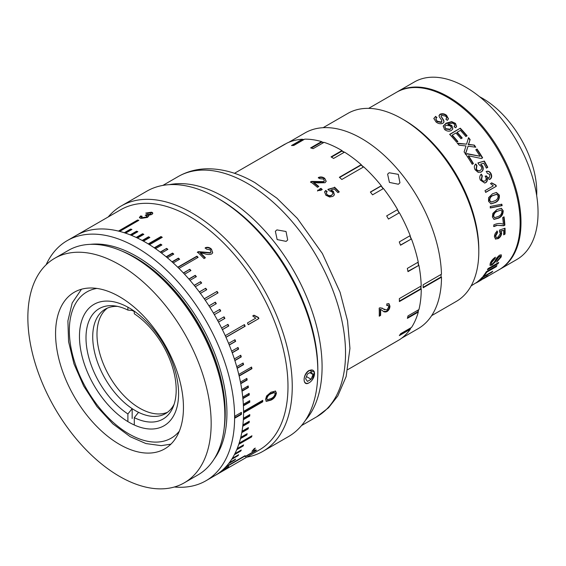 <?xml version="1.0" encoding="UTF-8"?>
<svg xmlns="http://www.w3.org/2000/svg" width="566" height="566" viewBox="0 0 566 566"><rect width="100%" height="100%" fill="white"/><g stroke="black" fill="none" stroke-linecap="round" stroke-linejoin="round"><path stroke-width="0.85" d="M108.205 216.969A141.677 81.794 60 0 1 121.23 205.967A141.677 81.794 60 0 1 192.065 212.979A141.677 81.794 60 0 1 284.62 337.824A141.677 81.794 60 0 1 262.907 451.357L288.483 436.584A141.677 81.794 -120 0 0 317.823 371.728L317.823 369.265A138.663 80.054 60 0 0 219.778 199.444L219.778 199.444A138.663 80.054 60 0 1 317.816 370.489M224.037 196.982A138.663 80.054 60 0 1 310.578 306.942A138.663 80.054 60 0 1 305.399 420.354A138.663 80.054 60 0 0 310.578 306.942A138.663 80.054 60 0 0 224.037 196.982A138.663 80.054 60 0 0 169.326 184.665A138.663 80.054 60 0 1 224.037 196.982M497.457 232.209A69.328 40.03 60 0 1 497.09 232.47L495.229 235.852L496.014 237.303M435.424 116.348A102.488 59.175 60 0 1 436.91 117.452L435.841 118.853L437.164 121.181L441.402 122.065L441.735 120.31L439.266 116.73L439.025 115.528L440.015 114.226C442.336 113.313 444.529 113.688 446.581 115.351L448.491 118.853L447.296 120.374A102.488 59.175 60 0 0 445.838 119.129C446.949 118.181 446.807 117.169 445.414 116.108L441.6 115.287L441.034 116.122L443.716 120.254L444.02 121.952L442.937 123.275C440.497 124.173 438.183 123.728 435.997 121.938L433.832 118.428L435.367 116.801A101.887 58.822 60 0 1 436.584 117.707M441.006 116.299L443.624 120.678L443.949 122.171M455.651 127.803L454.229 126.593L454.859 125.503L454.173 123.989L452.743 123.126L447.982 124.046L451.859 125.553L452.828 128.928L451.364 130.477C449.071 131.637 446.8 131.298 444.543 129.451L443.228 126.027L446.093 123.19L451.668 121.626L455.481 123.367L456.585 126.614L455.651 127.803M454.703 125.992L454.859 125.503M455.934 132.982L452.248 135.111A102.488 59.175 60 0 1 457.894 141.55L456.663 142.264A102.488 59.175 60 0 0 449.63 134.347L460.292 128.192A102.488 59.175 60 0 1 467.084 135.819L465.853 136.533A102.488 59.175 60 0 0 460.448 130.378L457.165 132.267A102.488 59.175 60 0 1 462.21 137.991L460.979 138.698A102.488 59.175 60 0 0 455.934 132.982M465.726 146.813L465.995 145.957L459.026 145.172A102.488 59.175 60 0 0 457.441 143.198L466.561 144.167L468.57 137.63A102.488 59.175 60 0 1 470.134 139.59L468.464 144.394L474.294 145.115A102.488 59.175 60 0 1 475.787 147.21L468.068 146.212L465.563 153.994A102.488 59.175 60 0 0 464.106 151.914L465.726 146.813M469.624 156.046L468.535 155.834A102.488 59.175 60 0 1 473.417 163.581L472.185 164.289A102.488 59.175 60 0 0 465.839 154.391L467.127 153.655L480.032 156.237A102.488 59.175 60 0 0 475.815 149.742L477.046 149.035A102.488 59.175 60 0 1 482.642 157.808L481.411 158.515L469.624 156.046M475.836 163.97L476.94 165.562L476.374 169.078C477.492 170.762 478.794 171.18 480.286 170.316C481.73 169.467 482.02 168.13 481.157 166.326L478.949 164.628L478.121 162.874L484.355 161.055A102.488 59.175 60 0 1 487.772 167.331L486.399 168.123A102.488 59.175 60 0 0 483.767 163.22L480.633 164.147L482.642 166.086C483.739 168.718 483.272 170.684 481.256 171.979L478.228 172.404L475.136 169.779C473.898 167.345 474.131 165.406 475.836 163.97M481.341 174.158L482.324 175.8L481.616 179.443C482.48 181.063 483.59 181.545 484.956 180.894C486.144 180.059 486.42 178.828 485.784 177.2L485.112 176.16L486.527 175.892C487.213 177.384 488.154 177.922 489.328 177.491L489.908 174.547L487.192 173.217L486.477 171.406C488.43 170.833 489.972 171.625 491.111 173.783C492.087 176.097 491.769 177.908 490.149 179.217L487.213 178.573C487.581 180.462 487.078 181.82 485.713 182.648L484.729 183.023L480.357 180.094C479.317 177.597 479.643 175.623 481.341 174.158M488.699 177.71L489.328 177.491M496.34 186.264A102.488 59.175 60 0 0 495.915 185.124L491.748 182.868L490.489 183.596L493.319 185.853L485.012 190.65A102.488 59.175 60 0 1 485.678 192.412L496.34 186.264L485.621 192.249M492.505 193.784L496.403 192.475L499.332 195.079C499.693 198.786 498.313 201.291 495.2 202.593L491.019 203.873L488.536 201.305L488.585 197.647L492.505 193.784M490.184 206.498L501.809 204.192A102.488 59.175 60 0 1 502.148 205.635L490.559 207.948A102.488 59.175 60 0 0 490.184 206.498M496.927 209.576L501.363 208.33L503.209 210.771C503.153 214.394 501.589 216.856 498.526 218.165L494.019 219.382L492.413 217.004L492.845 213.403L496.927 209.576M496.92 225.48L493.962 226.584A102.488 59.175 60 0 0 493.778 224.907C497.295 223.245 500.5 223.039 503.393 224.278A102.488 59.175 60 0 0 502.672 217.606L504.037 216.813A102.488 59.175 60 0 1 504.879 225.126L503.768 225.763L496.495 225.296L493.545 226.4M501.667 233.065L501.243 232.824C500.988 235.251 499.828 237.104 497.747 238.378L495.271 238.902L495.703 239.156L494.422 236.793C494.472 234.487 495.434 232.612 497.316 231.169L497.521 232.704L495.653 236.093L496.205 237.451L498.13 237.133L500.436 233.341L499.438 231.763L499.509 230.072L505.028 228.204A102.488 59.175 60 0 1 505.056 234.055L503.69 234.848A102.488 59.175 60 0 0 503.698 230.305L500.924 231.261L501.667 233.065C501.419 235.513 500.252 237.366 498.172 238.64L495.321 238.994M495.392 257.197A102.488 59.175 60 0 1 494.96 258.612L491.444 262.751C490.941 263.982 491.274 264.336 492.448 263.813L494.295 261.994L496.7 257.969L499.467 255.167L501.285 254.898L501.243 256.893L496.686 262.15A102.488 59.175 60 0 0 497.245 260.862L499.99 257.65L500.103 256.377L499.12 256.518L495.222 261.98L491.953 265.051L490.057 265.404L490.191 263.515C491.026 261.117 492.76 259.009 495.392 257.197M488.055 268.602L498.71 262.447A102.488 59.175 60 0 1 498.073 263.657L487.418 269.805A102.488 59.175 60 0 0 488.055 268.602M496.262 266.678L486.831 272.119A102.488 59.175 60 0 1 484.248 275.635L483.017 276.35A102.488 59.175 60 0 0 486.314 271.708L496.969 265.553A102.488 59.175 60 0 1 496.262 266.678L495.887 266.225L486.463 271.666A101.887 58.822 60 0 1 484.765 274.057M491.918 272.189L482.487 277.63A102.488 59.175 60 0 1 479.423 280.51L478.199 281.217A102.488 59.175 60 0 0 482.112 277.404L492.774 271.255A102.488 59.175 60 0 1 491.918 272.189L491.691 271.878M471.138 285.88L476.706 282.392A102.488 59.175 60 0 0 477.895 281.465L488.203 275.592A102.488 59.175 60 0 1 487.022 276.491L483.605 278.677M481.843 279.668L476.282 282.908M368.65 108.368L396.433 92.329A102.488 59.175 60 0 1 447.678 97.402A102.488 59.175 60 0 1 514.628 187.721A102.488 59.175 60 0 1 498.915 269.84L483.194 278.918M404.195 120.049L402.065 118.818L404.195 120.049A105.502 60.916 60 0 1 478.794 249.259L478.794 251.721A108.516 62.649 -120 0 0 402.065 118.818A108.516 62.649 -120 0 0 402.058 118.818A108.516 62.649 -120 0 0 347.8 113.441L323.129 127.69M431.646 315.644L456.316 301.402A108.516 62.649 -120 0 0 478.794 251.721M389.153 172.757L398.294 174.349L399.943 182.818L398.379 184.24L389.415 182.415L387.611 174.151L389.153 172.757M341.963 150.825A113.037 65.26 60 0 1 344.319 152.247M361.172 164.862A113.037 65.26 60 0 1 363.513 166.963M381.173 185.889A113.037 65.26 60 0 1 383.316 188.612M397.445 209.682A113.037 65.26 60 0 1 399.228 212.823M410.039 235.711A113.037 65.26 60 0 1 411.27 238.923M418.076 262.207A113.037 65.26 60 0 1 418.698 265.277M420.998 286.106A113.037 65.26 60 0 1 421.033 288.837M418.649 309.744A113.037 65.26 60 0 1 418.09 311.873M410.994 327.742A113.037 65.26 60 0 1 410.095 329.051M423.163 287.287L441.07 276.951L441.494 277.199A113.037 65.26 60 0 1 418.083 328.697L401.747 338.128M441.494 277.199L423.163 287.776A113.037 65.26 -120 0 0 423.127 284.804L441.459 274.22A113.037 65.26 60 0 0 361.561 138.507A113.037 65.26 60 0 0 305.046 132.904L288.71 142.335M302.527 139.505A113.037 65.26 60 0 1 304.19 139.441M321.601 141.854A113.037 65.26 60 0 1 323.759 142.505M441.07 276.951L441.07 274.446M505.021 228.211A82.898 47.862 60 0 1 504.653 229.881M437.164 121.181L437.079 121.612L441.31 122.489L441.912 121.57M441.402 122.065L441.31 122.489M439.011 115.754L439.952 114.679C442.279 113.766 444.459 114.134 446.503 115.789L448.435 119.058M440.015 114.226L439.952 114.679M446.581 115.351L446.503 115.789M443.716 120.254L443.624 120.678M433.811 118.662L435.367 116.801M446.043 119.306L446.517 118.329M435.827 119.079L437.079 121.612M447.982 124.046L447.862 124.449L451.725 125.942L452.743 129.105M451.859 125.553L451.725 125.942M443.178 126.239L445.98 123.6L451.548 122.03L455.347 123.756L456.507 126.798M446.093 123.19L445.98 123.6M451.668 121.626L451.548 122.03M455.481 123.367L455.347 123.756M450.267 125.921L445.951 125.213L444.883 126.494L445.675 128.652L450.041 129.218C451.427 128.348 451.505 127.251 450.267 125.921M444.834 126.699L445.675 128.652M445.541 129.041L449.899 129.6L450.982 128.319M454.088 126.975L454.717 125.893M461.898 138.175A101.887 58.822 60 0 0 456.995 132.621L457.165 132.267M449.8 134.517L460.292 128.192M460.13 128.553A101.887 58.822 60 0 1 466.766 136.003M452.248 135.111L452.078 135.465A101.887 58.822 60 0 1 457.583 141.733M468.45 138.047A101.887 58.822 60 0 1 469.914 139.887L469.016 143.191M468.79 143.474L468.231 144.67L474.294 145.115M474.053 145.377A101.887 58.822 60 0 1 475.313 147.146M465.309 154.242L468.068 146.212M457.229 143.509L466.561 144.167M465.889 154.461L467.127 153.655M466.865 153.895L480.032 156.237M475.857 149.806L477.046 149.035M476.784 149.275A101.887 58.822 60 0 1 482.345 157.978M468.535 155.834L468.266 156.067A101.887 58.822 60 0 1 473.112 163.758M484.355 161.055L484.05 161.225A101.887 58.822 60 0 1 487.446 167.465L486.378 168.081M480.633 164.147L482.331 166.234C483.414 168.852 482.947 170.812 480.93 172.114L480.499 172.326M477.824 163.05L484.05 161.225M475.539 164.147L476.636 165.732L476.056 169.234C477.173 170.904 478.475 171.314 479.968 170.458M486.527 175.892L486.187 175.984C486.873 177.476 487.8 178 488.982 177.575M486.144 171.526C488.097 170.953 489.64 171.731 490.772 173.875C491.734 176.182 491.415 177.986 489.795 179.288L489.342 179.486M490.149 179.217L489.795 179.288M487.213 178.573L486.866 178.658C487.227 180.533 486.725 181.891 485.359 182.719L484.553 183.059M485.713 182.648L485.359 182.719M481.008 174.271L481.984 175.913L481.27 179.535C482.133 181.141 483.244 181.622 484.609 180.971M491.387 182.917L495.54 185.153A101.887 58.822 60 0 1 495.965 186.278M495.915 185.124L495.54 185.153M494.712 200.831C496.976 200.031 498.101 198.341 498.094 195.765L496.792 194.357L493.092 195.546C490.842 196.345 489.732 198.029 489.767 200.597L491.352 202.055L494.712 200.831M496.403 194.336L492.71 195.532C490.453 196.331 489.342 198.015 489.371 200.569L489.767 200.597M492.71 195.532L493.092 195.546M489.371 200.569L491.154 202.02M496.212 192.475L498.936 195.044C499.297 198.737 497.917 201.234 494.804 202.529L490.821 203.845M499.332 195.079L498.936 195.044M495.2 202.593L494.804 202.529M501.441 204.269A101.887 58.822 60 0 1 501.738 205.536L490.156 207.878M501.738 205.536L502.148 205.635M503.209 210.771L502.792 210.651C502.735 214.252 501.172 216.707 498.108 218.016L493.814 219.297M498.526 218.165L498.108 218.016M497.302 211.302L500.896 210.099L497.302 211.302C495.101 212.109 493.885 213.778 493.644 216.297L494.712 217.648L498.264 216.46C500.471 215.646 501.709 213.976 501.971 211.465L500.896 210.099M496.891 211.196C494.691 212.002 493.467 213.665 493.227 216.17L493.644 216.297M493.227 216.17L494.507 217.556M501.158 208.288L502.792 210.651M503.669 217.033A101.887 58.822 60 0 1 504.455 224.921L503.344 225.558L496.495 225.296M504.455 224.921L504.879 225.126M503.344 225.558L503.768 225.763M495.653 236.093L495.229 235.852M503.698 230.305L500.5 231.034L501.243 232.824M500.924 231.261L500.5 231.034M498.172 238.64L497.747 238.378M504.617 228.346A101.887 58.822 60 0 1 504.631 233.8L503.705 234.331M496.891 230.956L497.521 232.704M501.044 254.757L500.839 256.497L497.111 261.188M501.243 256.893L500.839 256.497M500.103 256.377L498.717 256.129L497.656 257.028L494.825 261.577L491.564 264.633L489.915 265.129M499.12 256.518L498.717 256.129M498.066 257.41L497.656 257.028M495.222 261.98L494.825 261.577M491.953 265.051L491.564 264.633M494.748 257.622A101.887 58.822 60 0 1 494.55 258.23L491.047 262.348L491.238 263.692M494.96 258.612L494.55 258.23M491.444 262.751L491.047 262.348M483.923 275.21L484.248 275.635M486.463 271.666L486.831 272.119M483.244 276.074L484.171 275.536M482.763 278.401L483.074 278.918M486.703 275.982L487.022 276.491M479.459 280.368L479.763 280.892M481.991 278.854L482.282 279.385M478.376 280.941L478.687 281.458M478.765 280.743L479.077 281.26M497.832 262.957A101.887 58.822 60 0 1 497.691 263.218L487.92 268.857M497.691 263.218L498.073 263.657M479.579 96.729A76.566 44.205 60 0 1 482.628 98.392A76.566 44.205 60 0 1 536.681 195.638M396.858 92.088A102.488 59.175 60 0 1 397.282 91.834A102.488 59.175 60 0 1 448.527 96.913A102.488 59.175 60 0 1 515.477 187.226A102.488 59.175 60 0 1 499.771 269.352A102.488 59.175 60 0 1 499.339 269.593M397.282 91.834L414.333 81.992A102.488 59.175 60 0 1 465.577 87.065A102.488 59.175 60 0 1 532.535 177.377A102.488 59.175 60 0 1 516.822 259.504L499.771 269.352M234.473 173.302L284.429 144.457A113.341 65.437 60 0 1 285.101 144.082L274.17 150.393A113.341 65.437 60 0 1 276.031 149.431L286.955 143.127A113.341 65.437 60 0 1 302.428 139.236L291.504 145.54A113.341 65.437 60 0 1 293.761 145.462L304.685 139.151A113.341 65.437 60 0 1 321.552 141.585L310.628 147.889A113.341 65.437 60 0 1 313.118 148.653L324.042 142.342A113.341 65.437 60 0 1 341.1 150.075A113.341 65.437 60 0 1 341.963 150.577L331.039 156.888A113.341 65.437 60 0 1 333.593 158.438L344.524 152.134A113.341 65.437 60 0 1 361.221 164.656L339.359 177.278A113.341 65.437 60 0 1 341.829 179.486L363.69 166.864A113.341 65.437 60 0 1 381.279 185.74L370.355 192.044A113.341 65.437 60 0 1 372.548 194.831L383.472 188.528A113.341 65.437 60 0 1 397.594 209.59L386.67 215.901A113.341 65.437 60 0 1 388.453 219.049L399.377 212.738A113.341 65.437 60 0 1 410.194 235.619L399.271 241.93A113.341 65.437 60 0 1 400.53 245.227L411.454 238.916A113.341 65.437 60 0 1 418.253 262.108L407.329 268.411A113.341 65.437 60 0 1 407.98 271.645L418.904 265.334A113.341 65.437 60 0 1 421.203 285.986L399.348 298.607A113.341 65.437 60 0 1 399.384 301.579L421.245 288.957A113.341 65.437 60 0 1 418.946 309.574L408.015 315.885A113.341 65.437 60 0 1 407.371 318.361L418.295 312.057A113.341 65.437 60 0 1 411.532 327.431L400.608 333.742A113.341 65.437 60 0 1 399.348 335.588L410.279 329.285A113.341 65.437 60 0 1 399.49 339.713L388.566 346.024A113.341 65.437 60 0 1 386.847 347.078A113.341 65.437 60 0 1 386.783 347.114L397.686 340.76M276.901 229.895L286.028 231.501L287.691 239.956L286.134 241.378L277.149 239.574L275.359 231.289L276.901 229.895M310.529 182.302L311.675 181.41L310.585 181.849A113.341 65.437 60 0 1 317.434 187.296L318.8 186.504A113.341 65.437 60 0 0 313.684 182.372L313.621 182.818A112.74 65.09 60 0 1 318.446 186.709M311.611 181.863L323.575 182.054L324.283 180.979M311.675 181.41L317.137 181.509L317.066 181.948M317.137 181.509L323.667 181.622L323.575 182.054M323.667 181.622L324.346 180.773L323.49 179.082L319.585 178.63L318.375 177.533C320.611 176.571 322.74 176.861 324.75 178.396L326.143 181.474M324.75 178.396L326.207 181.269L325.011 182.726L317.752 182.875L313.684 182.372M314.272 182.825L313.621 182.818M318.311 177.986C320.554 177.024 322.67 177.307 324.672 178.835M317.802 190.487L320.094 190.119L320.207 189.709L317.915 190.077L317.519 191.039M319.79 189.341L320.809 188.754A112.74 65.09 60 0 1 321.891 189.716M320.207 189.709A113.341 65.437 60 0 0 319.557 189.129L320.922 188.344A113.341 65.437 60 0 1 322.238 189.518L320.872 190.303L317.632 190.622L317.915 190.077M334.527 187.141A113.341 65.437 60 0 1 339.282 191.874L337.916 192.659A113.341 65.437 60 0 0 334.223 188.952L330.947 190.049L333.452 191.393L334.365 194.867L332.921 196.367L329.667 197.018L325.839 195.206L324.601 191.853L325.705 190.452L327.148 191.605C326.094 192.419 326.073 193.388 327.077 194.506C328.577 195.758 330.077 195.956 331.57 195.1C333.013 194.244 333.105 193.126 331.867 191.754L329.186 190.629L328.025 189.313L334.4 187.537A112.74 65.09 60 0 1 338.956 192.065M324.544 192.058L325.577 190.855L327.014 191.994M330.947 190.049L330.813 190.438L333.31 191.775L334.28 195.044M327.898 189.709L334.4 187.537M326.349 192.787L326.936 194.888C328.429 196.133 329.921 196.324 331.421 195.468L332.56 194.18M333.452 191.393L333.31 191.775M325.705 190.452L325.577 190.855M381.923 307.961L384.477 309.751M383.26 308.873L386.981 310.041L388.715 306.807L388.113 305.35L386.755 305.555L386.833 303.864L388.941 303.666L389.946 306.128C389.889 308.435 388.899 310.253 386.96 311.59C385.17 312.305 383.727 312.015 382.63 310.727L380.614 309.397A113.341 65.437 60 0 1 380.607 315.418L379.241 316.203A113.341 65.437 60 0 0 379.178 308.123L380.133 307.741L382.828 308.64M387.887 305.265L386.776 305.116M388.715 303.574L389.514 305.888C389.465 308.18 388.467 309.991 386.536 311.328L383.599 311.427M389.946 306.128L389.514 305.888M380.614 309.397L380.189 309.17A112.74 65.09 60 0 1 380.182 315.149L379.255 315.687M380.607 315.418L380.182 315.149M380.953 309.51L380.189 309.17M400.473 245.064L411.454 238.916M409.883 235.796A112.74 65.09 60 0 1 411.079 238.937M386.67 215.901L397.297 209.767A112.74 65.09 60 0 1 399.072 212.894M370.454 192.171L381.067 186.044A112.74 65.09 60 0 1 383.161 188.704M339.607 177.491L361.115 165.067A112.74 65.09 60 0 1 363.344 167.062M361.115 165.067L361.221 164.656M331.457 157.129L341.956 151.065A112.74 65.09 60 0 1 344.114 152.367M341.956 151.065L341.963 150.577M311.314 148.094L321.658 142.123A112.74 65.09 60 0 1 323.483 142.667M321.658 142.123L321.552 141.585M292.756 145.483L302.633 139.781A112.74 65.09 60 0 1 303.68 139.731M302.633 139.781L302.428 139.236M400.134 334.464L409.911 328.818L410.279 329.285M410.435 328.068A112.74 65.09 60 0 1 409.911 328.818M407.57 317.646L417.885 311.689L418.295 312.057M418.359 309.913A112.74 65.09 60 0 1 417.885 311.689M399.384 301.091L420.821 288.71L421.245 288.957M420.793 286.226A112.74 65.09 60 0 1 420.821 288.71M407.916 271.319L418.904 265.334M417.906 262.306A112.74 65.09 60 0 1 418.493 265.213M388.453 219.049L399.377 212.738M129.027 422.278A70.085 40.462 60 0 1 83.237 360.521A70.085 40.462 60 0 1 93.984 304.359A70.085 40.462 60 0 1 129.027 307.833A70.085 40.462 60 0 1 174.809 369.591A70.085 40.462 60 0 1 164.069 425.752A70.085 40.462 60 0 1 129.027 422.278M174.13 404.244A60.286 34.809 60 0 1 165.498 413.612A60.286 34.809 60 0 1 138.55 412.331A60.286 34.809 60 0 1 135.359 410.626A60.286 34.809 60 0 1 132.161 408.638A60.286 34.809 60 0 1 95.385 355.441A60.286 34.809 60 0 1 105.212 309.192A60.286 34.809 60 0 1 117.643 306.397M132.161 418.507L132.161 408.638L127.895 413.951A63.767 36.818 60 0 1 86.485 345.734A63.767 36.818 60 0 1 115.004 305.937A63.767 36.818 60 0 1 127.895 310.083L132.161 310.472A60.286 34.809 60 0 1 134.291 311.576M167.557 412.253A60.286 34.809 60 0 1 139.618 408.164A60.286 34.809 60 0 1 100.833 356.983A60.286 34.809 60 0 1 107.42 308.088M134.291 311.194L134.291 313.769A63.767 36.818 60 0 1 173.217 406.763A63.767 36.818 60 0 1 134.291 417.644L138.55 412.331M127.895 420.97L127.895 413.951M127.895 310.083L127.895 307.197M132.161 310.472L132.161 309.758M134.291 424.663L134.291 417.644M235.031 416.081L241.427 412.388A138.663 80.054 60 0 1 241.427 414.354L235.031 418.048A138.663 80.054 -120 0 0 235.031 416.081M46.108 264.796A138.663 80.054 60 0 1 67.234 240.621A138.663 80.054 60 0 1 136.562 247.484A138.663 80.054 60 0 1 227.15 369.676A138.663 80.054 60 0 1 205.897 480.789A138.663 80.054 60 0 1 174.399 486.993M67.234 240.621L76.184 235.449A138.663 80.054 60 0 1 145.519 242.319A138.663 80.054 60 0 1 236.1 364.511A138.663 80.054 60 0 1 214.847 475.617A138.663 80.054 60 0 1 214.351 475.9M235.039 417.559L241.01 414.114L241.01 412.628M241.01 414.114L241.427 414.354M119.511 444.388A90.433 52.213 60 0 1 60.435 364.695A90.433 52.213 60 0 1 74.295 292.233A90.433 52.213 60 0 1 119.511 296.711A90.433 52.213 60 0 1 178.587 376.397A90.433 52.213 60 0 1 164.727 448.866A90.433 52.213 60 0 1 119.511 444.388M119.511 264.718A129.621 74.832 60 0 1 204.192 378.937A129.621 74.832 60 0 1 184.318 482.798A129.621 74.832 60 0 1 119.511 476.381A129.621 74.832 60 0 1 34.837 362.162A129.621 74.832 60 0 1 54.704 258.294A129.621 74.832 60 0 1 119.511 264.718M184.318 482.798L198.008 474.895A129.621 74.832 -120 0 0 217.882 371.034A129.621 74.832 -120 0 0 133.201 256.808A129.621 74.832 -120 0 0 68.394 250.391L54.704 258.294M209.88 247.958A90.433 52.213 60 0 1 210.587 248.403M205.394 257.778L204.029 258.57A138.663 80.054 60 0 0 197.47 252.068L198.553 251.651L210.326 252.684L210.955 251.997L210.234 249.854L206.413 249.097L205.246 247.774C207.481 246.861 209.561 247.328 211.486 249.174L212.71 252.818L211.613 253.985C209.519 254.728 207.142 254.636 204.482 253.695L200.498 252.875A138.663 80.054 60 0 1 205.394 257.778M258.895 318.545A138.663 80.054 60 0 0 258.386 317.427L253.985 315.212L252.726 315.941L255.754 318.163L247.448 322.96A138.663 80.054 60 0 1 248.233 324.7L258.895 318.545L248.191 324.601M270.923 392.252L275.529 391.071L276.385 393.108C275.734 396.455 273.916 398.804 270.93 400.141L266.36 401.336L265.596 399.341L266.593 395.981L270.923 392.252M254.077 448.796L255.301 448.088A138.663 80.054 60 0 1 253.144 450.67L251.912 451.385A138.663 80.054 60 0 0 254.077 448.796M255.903 450.628A138.663 80.054 60 0 0 256.433 450.126L255.514 449.935L254.254 450.663L254.375 451.208L246.069 456.005A138.663 80.054 60 0 1 245.241 456.776L255.903 450.628L255.683 450.303M189.935 216.672A138.663 80.054 60 0 1 280.524 338.864A138.663 80.054 60 0 1 259.263 449.97L214.847 475.617A138.663 80.054 60 0 0 217.648 473.862L224.037 470.176A138.663 80.054 60 0 0 224.9 469.582L218.511 473.268A138.663 80.054 60 0 0 221.589 470.877L227.978 467.191A138.663 80.054 60 0 0 228.784 466.504L222.396 470.19A138.663 80.054 60 0 0 225.247 467.459L244.427 456.387A138.663 80.054 60 0 0 245.163 455.609L225.983 466.681A138.663 80.054 60 0 0 228.6 463.618L234.989 459.925A138.663 80.054 60 0 0 235.661 459.061L229.272 462.747A138.663 80.054 60 0 0 231.643 459.366L238.031 455.68A138.663 80.054 60 0 0 238.633 454.724L232.244 458.41A138.663 80.054 60 0 0 234.359 454.724L240.748 451.031A138.663 80.054 60 0 0 241.279 449.998L234.89 453.684A138.663 80.054 60 0 0 236.737 449.701L243.125 446.015A138.663 80.054 60 0 0 243.585 444.904L237.204 448.59A138.663 80.054 60 0 0 238.774 444.331L251.559 436.952A138.663 80.054 60 0 0 251.948 435.763L239.163 443.143A138.663 80.054 60 0 0 240.458 438.622L246.847 434.936A138.663 80.054 60 0 0 247.158 433.683L240.769 437.369A138.663 80.054 60 0 0 241.781 432.601L248.17 428.908A138.663 80.054 60 0 0 248.403 427.592L242.015 431.285A138.663 80.054 60 0 0 242.743 426.283L249.132 422.597A138.663 80.054 60 0 0 249.288 421.217L242.899 424.91A138.663 80.054 60 0 0 243.338 419.703L249.726 416.017A138.663 80.054 60 0 0 249.804 414.588L243.415 418.274A138.663 80.054 60 0 0 243.564 412.883L262.737 401.81A138.663 80.054 60 0 0 262.737 400.332L243.564 411.404A138.663 80.054 60 0 0 243.415 405.836L249.804 402.15A138.663 80.054 60 0 0 249.726 400.629L243.338 404.322A138.663 80.054 60 0 0 242.899 398.613L249.288 394.919A138.663 80.054 60 0 0 249.132 393.363L242.743 397.056A138.663 80.054 60 0 0 242.015 391.219L248.403 387.526A138.663 80.054 60 0 0 248.17 385.941L241.781 389.627A138.663 80.054 60 0 0 240.769 383.691L247.158 379.998A138.663 80.054 60 0 0 246.847 378.392L240.458 382.078A138.663 80.054 60 0 0 239.163 376.057L251.948 368.678A138.663 80.054 60 0 0 251.559 367.044L238.774 374.423A138.663 80.054 60 0 0 237.204 368.346L243.585 364.653A138.663 80.054 60 0 0 243.125 363.011L236.737 366.697A138.663 80.054 60 0 0 234.89 360.584L241.279 356.898A138.663 80.054 60 0 0 240.748 355.243L234.359 358.936A138.663 80.054 60 0 0 232.244 352.809L238.633 349.116A138.663 80.054 60 0 0 238.031 347.467L231.643 351.153A138.663 80.054 60 0 0 229.272 345.041L235.661 341.348A138.663 80.054 60 0 0 234.989 339.706L228.6 343.392A138.663 80.054 60 0 0 225.983 337.308L245.163 326.235A138.663 80.054 60 0 0 244.427 324.601L225.247 335.673A138.663 80.054 60 0 0 222.396 329.645L228.784 325.959A138.663 80.054 60 0 0 227.978 324.346L221.589 328.032A138.663 80.054 60 0 0 218.511 322.089L224.9 318.396A138.663 80.054 60 0 0 224.037 316.811L217.648 320.498A138.663 80.054 60 0 0 214.351 314.654L220.74 310.96A138.663 80.054 60 0 0 219.82 309.404L213.432 313.09A138.663 80.054 60 0 0 209.929 307.366L216.318 303.68A138.663 80.054 60 0 0 215.349 302.159L208.96 305.845A138.663 80.054 60 0 0 205.267 300.27L218.052 292.891A138.663 80.054 60 0 0 217.033 291.412L204.248 298.791A138.663 80.054 60 0 0 200.378 293.379L206.767 289.693A138.663 80.054 60 0 0 205.706 288.257L199.317 291.943A138.663 80.054 60 0 0 195.284 286.721L201.673 283.035A138.663 80.054 60 0 0 200.569 281.656L194.18 285.342A138.663 80.054 60 0 0 189.999 280.326L196.388 276.64A138.663 80.054 60 0 0 195.249 275.317L188.86 279.003A138.663 80.054 60 0 0 184.551 274.213L190.94 270.527A138.663 80.054 60 0 0 189.766 269.267L183.377 272.954A138.663 80.054 60 0 0 178.955 268.411L198.128 257.339A138.663 80.054 60 0 0 196.926 256.15L177.745 267.216A138.663 80.054 60 0 0 173.224 262.935L179.613 259.242A138.663 80.054 60 0 0 178.389 258.124L172 261.817A138.663 80.054 60 0 0 167.394 257.806L173.783 254.12A138.663 80.054 60 0 0 172.538 253.08L166.149 256.766A138.663 80.054 60 0 0 161.487 253.052L167.876 249.358A138.663 80.054 60 0 0 166.609 248.403L160.22 252.089A138.663 80.054 60 0 0 155.516 248.679L161.904 244.993A138.663 80.054 60 0 0 160.631 244.116L154.242 247.802A138.663 80.054 60 0 0 149.502 244.717L162.286 237.331A138.663 80.054 60 0 0 161.006 236.546L148.228 243.925A138.663 80.054 60 0 0 145.519 242.319A138.663 80.054 60 0 0 143.481 241.166L149.863 237.479A138.663 80.054 60 0 0 148.589 236.779L142.2 240.465A138.663 80.054 60 0 0 137.46 238.053L143.849 234.359A138.663 80.054 60 0 0 142.575 233.758L136.187 237.444A138.663 80.054 60 0 0 131.475 235.378L137.863 231.692A138.663 80.054 60 0 0 136.597 231.183L130.208 234.869A138.663 80.054 60 0 0 125.539 233.157L131.928 229.471A138.663 80.054 60 0 0 130.675 229.06L124.287 232.746A138.663 80.054 60 0 0 119.681 231.402L138.854 220.33A138.663 80.054 60 0 0 137.623 220.018L118.45 231.091A138.663 80.054 60 0 0 76.184 235.449L120.608 209.802A138.663 80.054 60 0 1 189.935 216.672M262.907 451.357A141.677 81.794 60 0 1 246.861 457.137M309.156 382.722C302.449 387.165 302.421 374.112 309.156 370.419L314.356 371.827L312.319 379.793M317.823 371.728A141.677 81.794 -120 0 0 217.648 198.213L217.648 198.213A141.677 81.794 -120 0 0 146.806 191.195L121.23 205.967M219.778 199.444L217.648 198.213L219.778 199.444M124.937 232.959L130.767 229.591A138.054 79.707 60 0 1 131.376 229.789M130.767 229.591L130.675 229.06M136.597 231.183L136.661 231.706L130.788 235.095M136.661 231.706A138.054 79.707 60 0 1 137.354 231.982M142.575 233.758L142.618 234.267L136.696 237.685M142.618 234.267A138.054 79.707 60 0 1 143.382 234.628M148.589 236.779L148.603 237.281L142.653 240.713M148.603 237.281A138.054 79.707 60 0 1 149.431 237.727M161.006 236.546L160.999 237.034L148.625 244.172M160.999 237.034A138.054 79.707 60 0 1 161.876 237.571M160.631 244.116L160.588 244.583L154.596 248.05M160.588 244.583A138.054 79.707 60 0 1 161.515 245.22M166.609 248.403L160.532 252.323M166.546 248.849A138.054 79.707 60 0 1 167.501 249.578M166.418 256.985L172.446 253.504A138.054 79.707 60 0 1 173.429 254.325M172.446 253.504L172.538 253.08M172.227 262.023L178.269 258.535A138.054 79.707 60 0 1 179.273 259.44M178.269 258.535L178.389 258.124M177.943 267.407L196.784 256.532A138.054 79.707 60 0 1 197.796 257.53M196.784 256.532L196.926 256.15M189.766 269.267L183.533 273.13M189.596 269.628A138.054 79.707 60 0 1 190.615 270.711M188.987 279.151L195.058 275.649A138.054 79.707 60 0 1 196.077 276.824M200.569 281.656L194.28 285.469M200.357 281.96A138.054 79.707 60 0 1 201.362 283.212M205.706 288.257L199.388 292.042M205.472 288.533A138.054 79.707 60 0 1 206.463 289.87M217.033 291.412L204.298 298.862M216.778 291.653A138.054 79.707 60 0 1 217.747 293.068M208.988 305.888L215.073 302.371A138.054 79.707 60 0 1 216.014 303.857M213.439 313.104L219.523 309.588A138.054 79.707 60 0 1 220.436 311.137M223.733 316.981A138.054 79.707 60 0 1 224.582 318.545L218.49 322.054M227.681 324.523A138.054 79.707 60 0 1 228.445 326.073L228.784 325.959M222.36 329.589L228.445 326.073M244.123 324.778A138.054 79.707 60 0 1 244.816 326.313L245.163 326.235M225.94 337.209L244.816 326.313M234.685 339.883A138.054 79.707 60 0 1 235.3 341.397L229.223 344.906M237.72 347.651A138.054 79.707 60 0 1 238.258 349.13L238.633 349.116M232.187 352.632L238.258 349.13M240.43 355.434A138.054 79.707 60 0 1 240.89 356.877L241.279 356.898M234.826 360.379L240.89 356.877M242.8 363.202A138.054 79.707 60 0 1 243.189 364.603L243.585 364.653M237.133 368.098L243.189 364.603M251.219 367.242A138.054 79.707 60 0 1 251.537 368.586L251.948 368.678M239.093 375.767L251.537 368.586M246.493 378.59A138.054 79.707 60 0 1 246.741 379.878L247.158 379.998M240.706 383.366L246.741 379.878M247.809 386.153A138.054 79.707 60 0 1 247.986 387.37L248.403 387.526M241.965 390.851L247.986 387.37M248.75 393.582A138.054 79.707 60 0 1 248.863 394.735L249.288 394.919M242.864 398.202L248.863 394.735M249.323 400.862A138.054 79.707 60 0 1 249.38 401.931L249.804 402.15M243.394 405.39L249.38 401.931M262.313 400.579A138.054 79.707 60 0 1 262.313 401.556L262.737 401.81M243.564 412.381L262.313 401.556M249.351 414.85A138.054 79.707 60 0 1 249.302 415.734L249.726 416.017M243.373 419.158L249.302 415.734M248.799 421.5A138.054 79.707 60 0 1 248.707 422.286L249.132 422.597M242.814 425.696L248.707 422.286M247.873 427.903A138.054 79.707 60 0 1 247.752 428.575L248.17 428.908M241.901 431.957L247.752 428.575M246.571 434.016A138.054 79.707 60 0 1 246.436 434.568L246.847 434.936M240.635 437.921L246.436 434.568M251.29 436.145A138.054 79.707 60 0 1 251.155 436.563L251.559 436.952M239.029 443.567L251.155 436.563M242.849 445.336A138.054 79.707 60 0 1 242.729 445.605L243.125 446.015M237.09 448.859L242.729 445.605M240.416 450.501A138.054 79.707 60 0 1 240.359 450.6L240.748 451.031M234.84 453.791L240.359 450.6M237.692 455.269L238.031 455.68M137.623 220.018L137.743 220.563L119.185 231.275M137.743 220.563A138.054 79.707 60 0 1 138.246 220.683M146.559 213.332L151.575 212.731L152.763 213.396M151.462 212.186C153.11 212.675 153.188 213.453 151.681 214.535L148.158 215.363L148.695 215.95L147.464 217.422L140.729 218.434L139.392 217.556L140.559 215.979L142.002 216.177C140.969 216.898 140.969 217.422 142.002 217.733L146.155 217.04L147.026 215.957L145.214 215.264L146.58 214.585L150.308 214.196L150.959 213.382L150.273 212.908L146.912 213.446L145.745 213.085L151.462 212.186L151.575 212.731M150.308 214.196L150.422 214.733L150.959 213.382M146.75 214.641L146.87 215.179L150.422 214.733M146.155 217.04L146.261 217.577L147.132 216.495L147.026 215.957M142.002 217.733L142.123 218.278L146.261 217.577M198.553 251.651L198.418 252.047L210.177 253.052L210.863 252.174M203.923 252.139L203.781 252.528M210.326 252.684L210.177 253.052M211.486 249.174L212.625 252.995M200.498 252.875L200.364 253.264A138.054 79.707 60 0 1 205.062 257.969M205.118 248.17C207.347 247.257 209.427 247.717 211.344 249.556M197.336 252.464L198.418 252.047M253.646 315.312L258.039 317.505A138.054 79.707 60 0 1 258.542 318.623M274.397 392.571L273.986 392.344L274.418 392.578L270.965 393.844C268.843 394.693 267.463 396.285 266.819 398.634L267.336 399.738L270.973 398.584C273.102 397.735 274.496 396.143 275.161 393.802L274.418 392.578M273.986 392.344L270.541 393.611L270.965 393.844M270.541 393.611C268.418 394.46 267.039 396.051 266.395 398.386L266.819 398.634M266.395 398.386L267.138 399.582M275.309 390.965L275.96 392.868C275.309 396.2 273.484 398.535 270.506 399.879L266.161 401.188M276.385 393.108L275.96 392.868M270.93 400.141L270.506 399.879M252.861 450.288L253.144 450.67M255.499 450.168L254.169 450.932M148.158 215.363L148.688 216.233M139.512 217.811L140.686 216.516L142.123 216.721M140.559 215.979L140.686 216.516M146.184 215.384L146.87 215.179M141.387 217.478L142.123 218.278M314.498 373.652A7.351 4.245 120 0 0 309.298 370.652A7.351 4.245 120 0 0 304.098 379.652A7.351 4.245 120 0 0 309.298 382.651A7.351 4.245 120 0 0 314.498 373.652M306.461 376.574L311.144 379.277L307.451 381.406L305.605 378.781L307.451 374.027L311.144 371.897L312.991 374.522L309.793 372.676M311.144 379.277L312.991 374.522M162.852 185.415L178.156 176.578A138.663 80.054 60 0 1 247.484 183.448A138.663 80.054 60 0 1 338.072 305.633A138.663 80.054 60 0 1 316.819 416.746L301.508 425.582M96.906 288.427A84.405 48.733 -120 0 0 71.733 351.295A84.405 48.733 -120 0 0 129.027 433.973A84.405 48.733 -120 0 0 179.33 431.186M214.16 459.005A127.81 73.792 -120 0 0 215.158 354.571A127.81 73.792 -120 0 0 136.562 256.348A127.81 73.792 -120 0 0 90.227 244.356M224.136 428.398A126.6 73.092 -120 0 0 135.713 257.827A126.6 73.092 -120 0 0 121.725 251.021M221.129 383.536A126.6 73.092 -120 0 0 159.074 276.052M318 186.341L318.354 186.136M477.598 282.151L480.52 280.467M435.77 119.306L435.841 118.853M444.756 126.897L444.883 126.494M490.955 202.012L491.352 202.055M494.295 217.507L494.712 217.648M495.774 237.204L496.205 237.458M178.156 176.578C187.021 171.533 196.735 168.937 207.298 168.781C223.068 168.725 238.972 173.366 255.018 182.698L276.908 198.206L297.341 218.391L322.387 253.547L340.081 292.268L347.552 320.915L349.944 348.394L346.123 376.623L337.81 395.959L328.528 407.768L316.819 416.746M324.261 181.198L324.346 180.773M387.689 305.124L388.113 305.35M347.814 369.612L386.847 347.078M81.469 289.24L72.193 302.959L67.906 320.865L68.571 341.645L73.983 363.903L83.697 386.083L96.984 406.586L112.882 423.892L130.272 436.733L145.943 443.56L161.183 445.654L170.904 444.154M205.897 480.789L214.847 475.617M210.807 252.372L210.955 251.997M266.904 399.483L267.336 399.738M265.928 401.075L266.36 401.336"/></g></svg>
